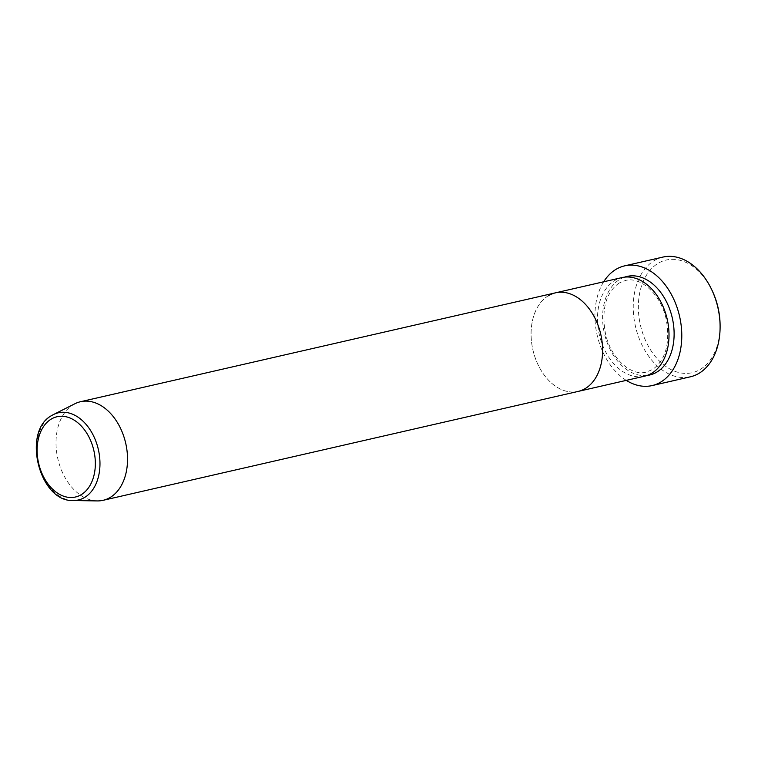 <?xml version="1.0" encoding="UTF-8"?>
<svg xmlns="http://www.w3.org/2000/svg" width="758" height="758" viewBox="0 0 758 758"><rect width="100%" height="100%" fill="white"/><g stroke="black" fill="none" stroke-linecap="round" stroke-linejoin="round"><path stroke-width="0.57" stroke-dasharray="3.79 2.84" d="M720.1 325.684A57.797 39.786 77.1 0 1 700.411 369.326A57.797 39.786 77.1 0 1 644.272 337.509A57.797 39.786 77.1 0 1 658.039 263.386A57.797 39.786 77.1 0 1 711.952 290.153M662.947 257.076A61.407 42.277 -102.9 0 0 654.163 260.657A61.407 42.277 -102.9 0 0 637.251 332.999A61.407 42.277 -102.9 0 0 690.396 376.802M644.546 376.186A50.578 34.811 77.1 0 1 600.791 340.115A50.578 34.811 77.1 0 1 614.71 280.545A50.578 34.811 77.1 0 1 621.948 277.599M548.309 295.772A50.578 34.811 77.1 0 0 534.381 355.341A50.578 34.811 77.1 0 0 578.146 391.412A50.578 34.811 77.1 0 1 534.381 355.341A50.578 34.811 77.1 0 1 548.309 295.772A50.578 34.811 77.1 0 1 555.538 292.825M626.288 380.374A61.407 42.277 77.1 0 1 603.681 281.786M97.232 500.924A50.578 34.811 77.1 0 1 58.167 460.163A50.578 34.811 77.1 0 1 73.232 404.677A50.578 34.811 77.1 0 1 74.957 403.72M647.076 375.466A50.578 34.811 77.1 0 1 605.358 337.13A50.578 34.811 77.1 0 1 619.817 279.37A50.578 34.811 77.1 0 1 624.535 277.153M73.175 500.526A44.731 30.794 77.1 0 1 38.62 464.474A44.731 30.794 77.1 0 1 51.942 415.403M619.134 283.047C605.756 292.654 601.208 309.539 605.49 333.7C610.901 358.78 631.395 376.489 646.299 372.083L652.467 369.563C665.714 360.107 670.309 343.421 666.254 319.516C661.033 294.17 640.339 276.064 625.312 280.536L619.134 283.047"/><path stroke-width="1.14" d="M711.44 289.101L711.952 290.153A57.797 39.786 77.1 0 1 720.1 325.684L720.1 326.85A61.407 42.277 -102.9 0 0 711.44 289.101A61.407 42.277 -102.9 0 0 662.947 257.076L624.639 265.859A61.407 42.277 77.1 0 1 677.775 309.662A61.407 42.277 77.1 0 1 660.872 382.004A61.407 42.277 77.1 0 1 652.079 385.585A61.407 42.277 77.1 0 1 626.288 380.374M652.079 385.585L690.396 376.802A61.407 42.277 -102.9 0 0 699.179 373.22A61.407 42.277 -102.9 0 0 720.1 326.85M548.309 295.772A50.578 34.811 77.1 0 1 555.538 292.825L621.948 277.599A50.578 34.811 77.1 0 1 665.714 313.67A50.578 34.811 77.1 0 1 651.785 373.239A50.578 34.811 77.1 0 1 644.546 376.186L578.146 391.412A50.578 34.811 77.1 0 0 585.384 388.466A50.578 34.811 77.1 0 1 578.146 391.412L103.069 500.318A50.578 34.811 77.1 0 1 97.232 500.924L73.175 500.526A44.731 30.794 77.1 0 0 84.735 497.39A44.731 30.794 77.1 0 0 95.84 441.165A44.731 30.794 77.1 0 0 53.467 414.56L51.828 415.469C21.565 431.179 39.255 502.194 73.175 500.526M555.538 292.825A50.578 34.811 77.1 0 1 599.303 328.887A50.578 34.811 77.1 0 1 585.384 388.466A50.578 34.811 77.1 0 0 599.303 328.887A50.578 34.811 77.1 0 0 555.538 292.825L80.471 401.731A50.578 34.811 77.1 0 1 124.236 437.792A50.578 34.811 77.1 0 1 110.308 497.371A50.578 34.811 77.1 0 1 103.069 500.318M603.681 281.786A61.407 42.277 77.1 0 1 615.847 269.441A61.407 42.277 77.1 0 1 624.639 265.859M51.942 415.403A44.731 30.794 77.1 0 1 53.467 414.56L74.957 403.72A50.578 34.811 77.1 0 1 80.471 401.731M624.535 277.153A50.578 34.811 77.1 0 1 670.233 310.695A50.578 34.811 77.1 0 1 656.892 372.074A50.578 34.811 77.1 0 1 647.076 375.466M81.324 494.614A41.169 28.34 -102.9 0 0 91.131 441.81A41.169 28.34 -102.9 0 0 51.137 419.146A41.169 28.34 -102.9 0 0 41.33 471.94A41.169 28.34 -102.9 0 0 81.324 494.614"/></g></svg>

